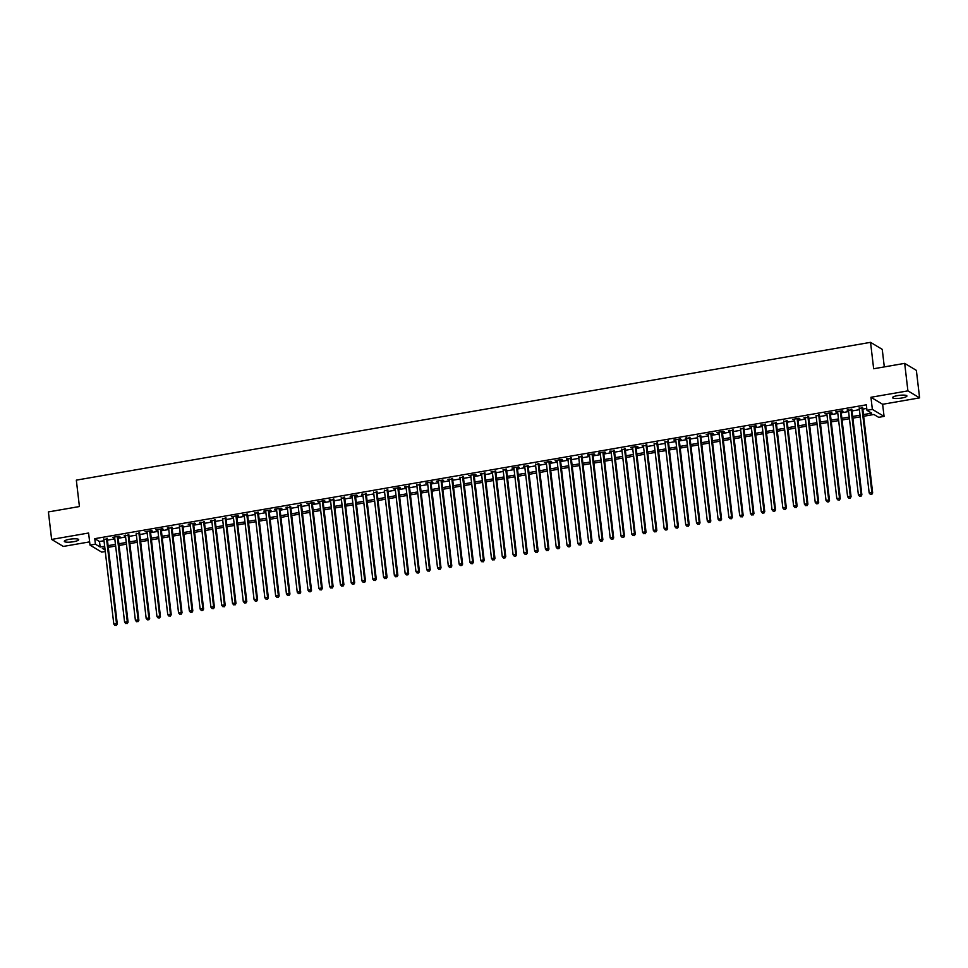 <?xml version="1.0" encoding="UTF-8"?>
<svg xmlns="http://www.w3.org/2000/svg" width="968" height="968" viewBox="0 0 968 968"><rect width="100%" height="100%" fill="white"/><g stroke="black" fill="none" stroke-linecap="round" stroke-linejoin="round"><path stroke-width="1.45" d="M73.532 541.717A7.248 1.488 173.3 0 0 78.698 539.66A7.248 1.488 173.3 0 0 69.478 539.285A7.248 1.488 173.3 0 0 64.311 541.342A7.248 1.488 173.3 0 0 73.532 541.717M901.752 398.017A7.248 1.488 173.3 0 0 906.919 395.96A7.248 1.488 173.3 0 0 897.699 395.597A7.248 1.488 173.3 0 0 892.532 397.654A7.248 1.488 173.3 0 0 901.752 398.017M105.282 551.506L101.7 552.123L90.012 545.117L95.408 544.185L100.152 547.029L104.665 546.242M884.304 366.896L882.247 349.363L870.547 342.345L76.327 480.14L79.424 506.542L48.4 511.927L51.631 539.43L63.319 546.436L89.637 541.874M870.547 342.345L873.656 368.748L904.681 363.363L916.369 370.381L919.6 397.872L907.911 390.866L870.946 397.279L872.362 409.379L884.062 416.385L878.666 417.329L873.923 414.486L863.65 416.264M870.946 397.279L882.635 404.285L919.6 397.872M882.635 404.285L884.062 416.385M904.681 363.363L907.911 390.866M107.291 538.886L103.866 539.479M118.072 537.022L119.959 536.696L119.173 536.224L112.699 537.337L114.66 537.615M128.865 535.147L125.453 535.74M139.658 533.271L136.246 533.864M150.451 531.408L152.339 531.069L151.553 530.597L145.079 531.722L147.027 532.001M161.245 529.532L163.132 529.206L162.334 528.734L155.86 529.847L157.82 530.125M172.026 527.657L168.613 528.25M182.819 525.781L179.407 526.374M193.612 523.918L195.5 523.591L194.713 523.107L188.24 524.232L190.2 524.511M204.405 522.042L200.993 522.635M215.198 520.167L211.774 520.76M225.992 518.291L222.567 518.884M236.773 516.428L238.672 516.101L237.874 515.617L231.4 516.743L233.361 517.021M247.566 514.553L244.154 515.145M258.359 512.677L254.947 513.27M269.152 510.814L271.04 510.475L270.253 510.003L263.78 511.128L265.728 511.406M279.946 508.938L281.833 508.611L281.047 508.139L274.561 509.253L276.521 509.531M290.739 507.063L287.314 507.656M301.52 505.187L298.108 505.78M312.313 503.324L314.201 502.997L313.414 502.513L306.941 503.638L308.901 503.917M323.106 501.448L324.994 501.121L324.207 500.65L317.734 501.763L319.694 502.041M333.899 499.573L330.475 500.166M344.693 497.697L341.268 498.29M355.486 495.834L357.374 495.507L356.575 495.023L350.101 496.148L352.062 496.427M366.267 493.958L362.855 494.551M377.06 492.083L373.648 492.676M387.853 490.207L384.441 490.8M398.647 488.344L400.534 488.017L399.748 487.545L393.274 488.659L395.222 488.937M409.44 486.468L406.015 487.061M420.233 484.593L416.809 485.186M431.014 482.729L432.902 482.391L432.115 481.919L425.642 483.044L427.602 483.322M441.807 480.854L443.695 480.527L442.908 480.055L436.435 481.169L438.395 481.447M452.601 478.978L449.188 479.571M463.394 477.103L459.969 477.696M474.187 475.24L476.075 474.913L475.276 474.429L468.802 475.554L470.763 475.832M484.968 473.364L481.556 473.957M495.761 471.489L492.349 472.081M506.554 469.613L503.142 470.206M517.348 467.75L519.235 467.423L518.449 466.939L511.975 468.064L513.935 468.343M528.141 465.874L524.716 466.467M538.934 463.999L535.51 464.592M549.715 462.135L551.615 461.796L550.816 461.325L544.343 462.45L546.303 462.728M560.508 460.26L562.396 459.933L561.609 459.461L555.136 460.574L557.096 460.853M571.301 458.384L567.889 458.977M582.095 456.509L578.67 457.102M592.888 454.645L594.775 454.319L593.989 453.835L587.503 454.96L589.464 455.238M603.681 452.77L605.569 452.443L604.77 451.971L598.297 453.084L600.257 453.363M614.462 450.894L611.05 451.487M625.255 449.019L621.843 449.612M636.049 447.156L637.936 446.829L637.15 446.345L630.676 447.47L632.636 447.748M646.842 445.28L643.418 445.873M657.635 443.404L654.211 443.997M668.428 441.529L665.004 442.122M679.209 439.666L681.097 439.339L680.31 438.867L673.837 439.98L675.797 440.259M690.002 437.79L686.59 438.383M700.796 435.915L697.384 436.507M711.589 434.051L713.476 433.712L712.69 433.24L706.216 434.366L708.165 434.644M722.382 432.176L724.27 431.849L723.471 431.377L716.998 432.49L718.958 432.769M733.175 430.3L729.751 430.893M743.956 428.425L740.544 429.018M754.75 426.561L756.637 426.235L755.851 425.751L749.377 426.876L751.337 427.154M765.543 424.686L762.131 425.279M776.336 422.81L772.912 423.403M787.129 420.935L783.705 421.528M797.91 419.071L799.81 418.745L799.011 418.273L792.538 419.386L794.498 419.664M808.703 417.196L805.291 417.789M819.497 415.32L816.085 415.913M830.29 413.457L832.178 413.118L831.391 412.646L824.918 413.772L826.878 414.05M841.083 411.581L842.971 411.255L842.184 410.783L835.699 411.896L837.659 412.174M851.876 409.706L848.452 410.299M863.456 414.594L871.708 413.154L866.977 410.323L866.324 404.818L94.767 538.68L99.498 541.523L104.012 540.737M107.436 540.144L114.805 538.874M118.229 538.281L125.598 536.998M129.01 536.405L136.391 535.122M139.803 534.53L147.184 533.247M150.597 532.654L157.966 531.384M161.39 530.791L168.759 529.508M172.183 528.915L179.552 527.633M182.976 527.04L190.345 525.769M193.757 525.176L201.138 523.894M204.55 523.301L211.931 522.018M215.344 521.425L222.713 520.143M226.137 519.55L233.506 518.279M236.93 517.686L244.299 516.404M247.711 515.811L255.092 514.528M258.504 513.935L265.885 512.653M269.298 512.06L276.679 510.789M280.091 510.196L287.46 508.914M290.884 508.321L298.253 507.038M301.677 506.445L309.046 505.163M312.458 504.57L319.839 503.299M323.251 502.707L330.632 501.424M334.045 500.831L341.414 499.548M344.838 498.956L352.207 497.685M355.631 497.092L363 495.81M366.424 495.217L373.793 493.934M377.205 493.341L384.586 492.059M387.999 491.466L395.38 490.195M398.792 489.602L406.161 488.32M409.585 487.727L416.954 486.444M420.378 485.851L427.747 484.569M431.171 483.976L438.54 482.705M441.952 482.112L449.334 480.83M452.746 480.237L460.127 478.954M463.539 478.361L470.908 477.091M474.332 476.498L481.701 475.215M485.125 474.623L492.494 473.34M495.918 472.747L503.287 471.464M506.7 470.871L514.081 469.601M517.493 469.008L524.874 467.726M528.286 467.133L535.655 465.85M539.079 465.257L546.448 463.974M549.872 463.382L557.241 462.111M560.654 461.518L568.034 460.236M571.447 459.643L578.828 458.36M582.24 457.767L589.621 456.485M593.033 455.892L600.402 454.621M603.826 454.028L611.195 452.746M614.62 452.153L621.988 450.87M625.401 450.277L632.782 449.007M636.194 448.414L643.575 447.131M646.987 446.538L654.356 445.256M657.78 444.663L665.149 443.38M668.573 442.787L675.942 441.517M679.367 440.924L686.735 439.641M690.148 439.048L697.529 437.766M700.941 437.173L708.322 435.89M711.734 435.298L719.103 434.027M722.527 433.434L729.896 432.151M733.32 431.559L740.689 430.276M744.114 429.683L751.483 428.413M754.895 427.82L762.276 426.537M765.688 425.944L773.069 424.662M776.481 424.069L783.85 422.786M787.274 422.193L794.643 420.923M798.068 420.33L805.436 419.047M808.861 418.454L816.23 417.172M819.642 416.579L827.023 415.296M830.435 414.703L837.816 413.433M841.228 412.84L848.597 411.557M852.021 410.964L859.39 409.682M862.815 409.089L866.747 408.411M862.657 407.831L859.245 408.423M90.012 545.117L88.596 533.017L51.631 539.43M94.767 538.68L95.408 544.185M866.977 410.323L872.362 409.379M104.859 547.912L102.366 548.348L105.101 549.993M860.237 416.857L852.869 418.14M849.444 418.733L842.075 420.015M838.651 420.608L831.282 421.879M827.858 422.471L820.489 423.754M817.077 424.347L809.696 425.63M806.284 426.222L798.903 427.505M795.49 428.098L788.121 429.369M784.697 429.961L777.328 431.244M773.904 431.837L766.535 433.119M763.111 433.712L755.742 434.995M752.33 435.588L744.949 436.858M741.536 437.451L734.155 438.734M730.743 439.327L723.374 440.609M719.95 441.202L712.581 442.485M709.157 443.078L701.788 444.348M698.364 444.941L690.995 446.224M687.582 446.817L680.201 448.099M676.789 448.692L669.408 449.963M665.996 450.556L658.627 451.838M655.203 452.431L647.834 453.714M644.41 454.307L637.041 455.589M633.629 456.182L626.248 457.453M622.835 458.046L615.454 459.328M612.042 459.921L604.661 461.204M601.249 461.796L593.88 463.079M590.456 463.672L583.087 464.942M579.663 465.535L572.294 466.818M568.881 467.411L561.5 468.694M558.088 469.286L550.707 470.557M547.295 471.15L539.926 472.432M536.502 473.025L529.133 474.308M525.709 474.901L518.34 476.183M514.915 476.776L507.547 478.047M504.134 478.64L496.753 479.922M493.341 480.515L485.96 481.798M482.548 482.391L475.179 483.673M471.755 484.266L464.386 485.537M460.962 486.13L453.593 487.412M450.168 488.005L442.799 489.288M439.387 489.881L432.006 491.163M428.594 491.756L421.213 493.027M417.801 493.619L410.432 494.902M407.008 495.495L399.639 496.778M396.214 497.37L388.846 498.641M385.421 499.234L378.052 500.516M374.64 501.109L367.259 502.392M363.847 502.985L356.466 504.267M353.054 504.86L345.685 506.131M342.261 506.724L334.892 508.006M331.467 508.599L324.099 509.882M320.686 510.475L313.305 511.757M309.893 512.35L302.512 513.621M299.1 514.214L291.719 515.496M288.307 516.089L280.938 517.372M277.513 517.965L270.145 519.235M266.72 519.828L259.351 521.111M255.939 521.704L248.558 522.986M245.146 523.579L237.765 524.862M234.353 525.455L226.984 526.725M223.56 527.318L216.191 528.601M212.766 529.193L205.398 530.476M201.973 531.069L194.604 532.352M191.192 532.944L183.811 534.215M180.399 534.808L173.018 536.091M169.606 536.683L162.237 537.966M158.812 538.559L151.444 539.829M148.019 540.434L140.65 541.705M137.226 542.298L129.857 543.58M126.445 544.173L119.064 545.456M115.652 546.049L108.271 547.319M108.077 545.649L115.458 544.367M118.87 543.774L126.239 542.491M129.664 541.899L137.032 540.628M140.457 540.035L147.826 538.752M151.238 538.16L158.619 536.877M162.031 536.284L169.412 535.014M172.824 534.421L180.193 533.138M183.618 532.545L190.986 531.263M194.411 530.67L201.78 529.387M205.204 528.794L212.573 527.524M215.985 526.931L223.366 525.648M226.778 525.055L234.159 523.773M237.571 523.18L244.94 521.897M248.365 521.304L255.733 520.034M259.158 519.441L266.527 518.158M269.951 517.565L277.32 516.283M280.732 515.69L288.113 514.419M291.525 513.827L298.906 512.544M302.318 511.951L309.687 510.668M313.112 510.075L320.481 508.793M323.905 508.2L331.274 506.929M334.698 506.337L342.067 505.054M345.479 504.461L352.86 503.178M356.272 502.586L363.653 501.303M367.066 500.71L374.434 499.44M377.859 498.847L385.228 497.564M388.652 496.971L396.021 495.689M399.433 495.096L406.814 493.813M410.226 493.22L417.607 491.95M421.019 491.357L428.401 490.074M431.813 489.481L439.182 488.199M442.606 487.606L449.975 486.335M453.399 485.742L460.768 484.46M464.18 483.867L471.561 482.584M474.973 481.991L482.354 480.709M485.767 480.116L493.135 478.845M496.56 478.252L503.929 476.97M507.353 476.377L514.722 475.094M518.146 474.501L525.515 473.219M528.927 472.626L536.308 471.356M539.721 470.763L547.101 469.48M550.514 468.887L557.883 467.604M561.307 467.012L568.676 465.741M572.1 465.148L579.469 463.866M582.893 463.273L590.262 461.99M593.674 461.397L601.055 460.115M604.468 459.522L611.849 458.251M615.261 457.658L622.63 456.376M626.054 455.783L633.423 454.5M636.847 453.907L644.216 452.625M647.64 452.032L655.009 450.761M658.421 450.168L665.803 448.886M669.215 448.293L676.596 447.01M680.008 446.417L687.377 445.135M690.801 444.542L698.17 443.271M701.594 442.679L708.963 441.396M712.375 440.803L719.756 439.52M723.169 438.928L730.55 437.657M733.962 437.064L741.343 435.781M744.755 435.189L752.124 433.906M755.548 433.313L762.917 432.031M766.341 431.438L773.71 430.167M777.122 429.574L784.504 428.292M787.916 427.699L795.297 426.416M798.709 425.823L806.078 424.541M809.502 423.948L816.871 422.677M820.295 422.084L827.664 420.802M831.088 420.209L838.457 418.926M841.87 418.333L849.251 417.063M852.663 416.47L860.044 415.187M99.498 541.523L100.152 547.029M847.218 409.9L847.29 410.505M836.425 411.775L836.497 412.38M804.045 417.389L804.118 417.994M771.678 423.004L771.75 423.609M760.884 424.879L760.957 425.484M728.517 430.494L728.589 431.099M717.724 432.369L717.796 432.974M685.344 437.984L685.417 438.589M674.563 439.859L674.623 440.464M642.183 445.474L642.256 446.079M609.816 451.088L609.876 451.693M599.023 452.964L599.095 453.569M566.643 458.578L566.716 459.183M555.85 460.453L555.922 461.058M523.482 466.068L523.555 466.673M491.103 471.682L491.175 472.287M480.322 473.558L480.382 474.163M447.942 479.172L448.015 479.777M437.149 481.048L437.221 481.653M404.781 486.662L404.854 487.267M393.988 488.537L394.061 489.142M361.621 494.152L361.681 494.757M329.241 499.766L329.314 500.371M318.448 501.642L318.52 502.247M286.08 507.256L286.153 507.861M275.287 509.132L275.36 509.737M242.907 514.746L242.98 515.351M210.54 520.361L210.613 520.966M199.747 522.236L199.819 522.841M167.379 527.85L167.44 528.455M156.586 529.726L156.659 530.331M124.207 535.34L124.279 535.945M113.425 537.216L113.486 537.821M861.871 407.359L871.878 492.506L869.179 492.978L859.173 407.831M862.597 407.238L872.664 492.978L871.878 492.506L871.466 494.224L870.389 494.406L871.466 494.224M871.781 494.406L872.664 492.978M869.179 492.978L870.389 494.406M851.078 409.234L861.084 494.382L858.386 494.842L848.379 409.706M851.804 409.113L861.871 494.854L861.084 494.382L860.685 496.088L859.596 496.281L860.685 496.088M861 496.281L861.871 494.854M858.386 494.842L859.596 496.281M840.297 411.11L850.291 496.245L847.593 496.717L837.598 411.569M841.01 410.976L851.078 496.729L850.291 496.245L849.892 497.963L848.815 498.145L849.892 497.963M850.206 498.157L851.078 496.729M847.593 496.717L848.815 498.145M829.503 412.973L839.498 498.121L836.8 498.593L826.805 413.445M830.217 412.852L840.297 498.593L839.498 498.121L839.099 499.839L838.022 500.02L839.099 499.839M839.413 500.02L840.297 498.593M836.8 498.593L838.022 500.02M818.71 414.849L828.705 499.996L826.019 500.468L816.012 415.32M819.424 414.727L829.503 500.468L828.705 499.996L828.305 501.702L827.229 501.896L828.305 501.702M828.62 501.896L829.503 500.468M826.019 500.468L827.229 501.896M807.917 416.724L817.924 501.872L815.225 502.331L805.219 417.196M808.643 416.603L818.71 502.344L817.924 501.872L817.512 503.578L816.435 503.771L817.512 503.578M817.827 503.771L818.71 502.344M815.225 502.331L816.435 503.771M797.124 418.599L807.13 503.735L804.432 504.207L794.425 419.059M797.85 418.466L807.917 504.207L807.13 503.735L806.719 505.453L805.642 505.635L806.719 505.453M807.046 505.647L807.917 504.207M804.432 504.207L805.642 505.635M786.331 420.463L796.337 505.611L793.639 506.082L783.632 420.935M787.057 420.342L797.124 506.082L796.337 505.611L795.938 507.329L794.849 507.51L795.938 507.329M796.253 507.51L797.124 506.082M793.639 506.082L794.849 507.51M775.55 422.338L785.544 507.486L782.846 507.946L772.851 422.81M776.263 422.217L786.331 507.958L785.544 507.486L785.145 509.192L784.068 509.386L785.145 509.192M785.459 509.386L786.331 507.958M782.846 507.946L784.068 509.386M764.756 424.214L774.751 509.362L772.053 509.821L762.058 424.674M765.47 424.081L775.55 509.834L774.751 509.362L774.352 511.068L773.275 511.261L774.352 511.068M774.666 511.261L775.55 509.834M772.053 509.821L773.275 511.261M753.963 426.089L763.97 511.225L761.271 511.697L751.265 426.549M754.677 425.956L764.756 511.697L763.97 511.225L763.558 512.943L762.481 513.125L763.558 512.943M763.873 513.125L764.756 511.697M761.271 511.697L762.481 513.125M743.17 427.953L753.177 513.101L750.478 513.572L740.472 428.425M743.896 427.832L753.963 513.572L753.177 513.101L752.765 514.819L751.688 515L752.765 514.819M753.08 515L753.963 513.572M750.478 513.572L751.688 515M732.377 429.828L742.383 514.976L739.685 515.436L729.678 430.3M733.103 429.707L743.17 515.448L742.383 514.976L741.972 516.682L740.895 516.876L741.972 516.682M742.299 516.876L743.17 515.448M739.685 515.436L740.895 516.876M721.583 431.704L731.59 516.839L728.892 517.311L718.885 432.164M722.31 431.571L732.377 517.323L731.59 516.839L731.191 518.558L730.102 518.739L731.191 518.558M731.505 518.751L732.377 517.323M728.892 517.311L730.102 518.739M710.802 433.567L720.797 518.715L718.099 519.187L708.104 434.039M711.516 433.446L721.596 519.187L720.797 518.715L720.398 520.433L719.321 520.615L720.398 520.433M720.712 520.615L721.596 519.187M718.099 519.187L719.321 520.615M700.009 435.443L710.004 520.59L707.305 521.062L697.311 435.915M700.723 435.322L710.802 521.062L710.004 520.59L709.605 522.296L708.528 522.49L709.605 522.296M709.919 522.49L710.802 521.062M707.305 521.062L708.528 522.49M689.216 437.318L699.223 522.466L696.524 522.926L686.518 437.79M689.93 437.197L700.009 522.938L699.223 522.466L698.811 524.172L697.734 524.366L698.811 524.172M699.126 524.366L700.009 522.938M696.524 522.926L697.734 524.366M678.423 439.194L688.43 524.329L685.731 524.801L675.725 439.654M679.149 439.061L689.216 524.813L688.43 524.329L688.018 526.048L686.941 526.229L688.018 526.048M688.333 526.241L689.216 524.813M685.731 524.801L686.941 526.229M667.63 441.057L677.636 526.205L674.938 526.677L664.931 441.529M668.356 440.936L678.423 526.677L677.636 526.205L677.225 527.923L676.148 528.104L677.225 527.923M677.552 528.104L678.423 526.677M674.938 526.677L676.148 528.104M656.836 442.933L666.843 528.08L664.145 528.552L654.138 443.404M657.562 442.812L667.63 528.552L666.843 528.08L666.444 529.786L665.355 529.98L666.444 529.786M666.758 529.98L667.63 528.552M664.145 528.552L665.355 529.98M646.055 444.808L656.05 529.956L653.352 530.416L643.357 445.268M646.769 444.675L656.849 530.428L656.05 529.956L655.651 531.662L654.574 531.856L655.651 531.662M655.965 531.856L656.849 530.428M653.352 530.416L654.574 531.856M635.262 446.684L645.257 531.819L642.558 532.291L632.564 447.143M635.976 446.55L646.055 532.291L645.257 531.819L644.857 533.537L643.78 533.719L644.857 533.537M645.172 533.719L646.055 532.291M642.558 532.291L643.78 533.719M624.469 448.547L634.476 533.695L631.777 534.167L621.771 449.019M625.183 448.426L635.262 534.167L634.476 533.695L634.064 535.413L632.987 535.594L634.064 535.413M634.379 535.594L635.262 534.167M631.777 534.167L632.987 535.594M613.676 450.423L623.682 535.57L620.984 536.03L610.977 450.894M614.402 450.301L624.469 536.042L623.682 535.57L623.271 537.276L622.194 537.47L623.271 537.276M623.586 537.47L624.469 536.042M620.984 536.03L622.194 537.47M602.882 452.298L612.889 537.434L610.191 537.905L600.184 452.758M603.609 452.165L613.676 537.918L612.889 537.434L612.49 539.152L611.401 539.345L612.49 539.152M612.804 539.345L613.676 537.918M610.191 537.905L611.401 539.345M592.089 454.161L602.096 539.309L599.398 539.781L589.403 454.633M592.815 454.04L602.882 539.781L602.096 539.309L601.697 541.027L600.62 541.209L601.697 541.027M602.011 541.209L602.882 539.781M599.398 539.781L600.62 541.209M581.308 456.037L591.303 541.185L588.604 541.656L578.61 456.509M582.022 455.916L592.101 541.656L591.303 541.185L590.904 542.891L589.827 543.084L590.904 542.891M591.218 543.084L592.101 541.656M588.604 541.656L589.827 543.084M570.515 457.912L580.51 543.06L577.811 543.52L567.817 458.384M571.229 457.791L581.308 543.532L580.51 543.06L580.11 544.766L579.033 544.96L580.11 544.766M580.425 544.96L581.308 543.532M577.811 543.52L579.033 544.96M559.722 459.788L569.729 544.923L567.03 545.395L557.024 460.248M560.436 459.655L570.515 545.408L569.729 544.923L569.317 546.642L568.24 546.823L569.317 546.642M569.632 546.835L570.515 545.408M567.03 545.395L568.24 546.823M548.929 461.651L558.935 546.799L556.237 547.271L546.23 462.123M549.655 461.53L559.722 547.271L558.935 546.799L558.524 548.517L557.447 548.699L558.524 548.517M558.839 548.699L559.722 547.271M556.237 547.271L557.447 548.699M538.135 463.527L548.142 548.674L545.444 549.146L535.437 463.999M538.861 463.406L548.929 549.146L548.142 548.674L547.743 550.381L546.654 550.574L547.743 550.381M548.057 550.574L548.929 549.146M545.444 549.146L546.654 550.574M527.354 465.402L537.349 550.55L534.651 551.01L524.656 465.874M528.068 465.281L538.135 551.022L537.349 550.55L536.95 552.256L535.873 552.45L536.95 552.256M537.264 552.45L538.135 551.022M534.651 551.01L535.873 552.45M516.561 467.278L526.556 552.413L523.857 552.885L513.863 467.738M517.275 467.145L527.354 552.885L526.556 552.413L526.156 554.132L525.079 554.313L526.156 554.132M526.471 554.325L527.354 552.885M523.857 552.885L525.079 554.313M505.768 469.141L515.762 554.289L513.076 554.761L503.07 469.613M506.482 469.02L516.561 554.761L515.762 554.289L515.363 556.007L514.286 556.189L515.363 556.007M515.678 556.189L516.561 554.761M513.076 554.761L514.286 556.189M494.975 471.017L504.981 556.164L502.283 556.624L492.276 471.489M495.701 470.896L505.768 556.636L504.981 556.164L504.57 557.87L503.493 558.064L504.57 557.87M504.885 558.064L505.768 556.636M502.283 556.624L503.493 558.064M484.181 472.892L494.188 558.04L491.49 558.5L481.483 473.352M484.907 472.759L494.975 558.512L494.188 558.04L493.777 559.746L492.7 559.94L493.777 559.746M494.103 559.94L494.975 558.512M491.49 558.5L492.7 559.94M473.388 474.756L483.395 559.903L480.697 560.375L470.69 475.227M474.114 474.635L484.181 560.375L483.395 559.903L482.996 561.621L481.907 561.803L482.996 561.621M483.31 561.803L484.181 560.375M480.697 560.375L481.907 561.803M462.607 476.631L472.602 561.779L469.904 562.251L459.909 477.103M463.321 476.51L473.388 562.251L472.602 561.779L472.202 563.497L471.126 563.678L472.202 563.497M472.517 563.678L473.388 562.251M469.904 562.251L471.126 563.678M451.814 478.507L461.809 563.654L459.11 564.114L449.116 478.978M452.528 478.386L462.607 564.126L461.809 563.654L461.409 565.36L460.332 565.554L461.409 565.36M461.724 565.554L462.607 564.126M459.11 564.114L460.332 565.554M441.021 480.382L451.027 565.518L448.329 565.99L438.322 480.842M441.735 480.249L451.814 566.002L451.027 565.518L450.616 567.236L449.539 567.417L450.616 567.236M450.931 567.429L451.814 566.002M448.329 565.99L449.539 567.417M430.228 482.245L440.234 567.393L437.536 567.865L427.529 482.717M430.954 482.124L441.021 567.865L440.234 567.393L439.823 569.111L438.746 569.293L439.823 569.111M440.137 569.293L441.021 567.865M437.536 567.865L438.746 569.293M419.434 484.121L429.441 569.269L426.743 569.741L416.736 484.593M420.16 484L430.228 569.741L429.441 569.269L429.03 570.975L427.953 571.168L429.03 570.975M429.356 571.168L430.228 569.741M426.743 569.741L427.953 571.168M408.641 485.996L418.648 571.144L415.95 571.604L405.943 486.468M409.367 485.875L419.434 571.616L418.648 571.144L418.249 572.85L417.16 573.044L418.249 572.85M418.563 573.044L419.434 571.616M415.95 571.604L417.16 573.044M397.86 487.872L407.855 573.008L405.156 573.479L395.162 488.332M398.574 487.739L408.653 573.492L407.855 573.008L407.455 574.726L406.379 574.907L407.455 574.726M407.77 574.919L408.653 573.492M405.156 573.479L406.379 574.907M387.067 489.735L397.061 574.883L394.363 575.355L384.369 490.207M387.781 489.614L397.86 575.355L397.061 574.883L396.662 576.601L395.585 576.783L396.662 576.601M396.977 576.783L397.86 575.355M394.363 575.355L395.585 576.783M376.274 491.611L386.28 576.759L383.582 577.231L373.575 492.083M376.988 491.49L387.067 577.231L386.28 576.759L385.869 578.465L384.792 578.658L385.869 578.465M386.184 578.658L387.067 577.231M383.582 577.231L384.792 578.658M365.481 493.486L375.487 578.634L372.789 579.094L362.782 493.946M366.206 493.353L376.274 579.106L375.487 578.634L375.076 580.34L373.999 580.534L375.076 580.34M375.39 580.534L376.274 579.106M372.789 579.094L373.999 580.534M354.687 495.362L364.694 580.497L361.996 580.969L351.989 495.822M355.413 495.229L365.481 580.969L364.694 580.497L364.283 582.216L363.206 582.397L364.283 582.216M364.609 582.397L365.481 580.969M361.996 580.969L363.206 582.397M343.894 497.225L353.901 582.373L351.202 582.845L341.196 497.697M344.62 497.104L354.687 582.845L353.901 582.373L353.501 584.091L352.412 584.273L353.501 584.091M353.816 584.273L354.687 582.845M351.202 582.845L352.412 584.273M333.113 499.101L343.108 584.249L340.409 584.708L330.415 499.573M333.827 498.98L343.906 584.72L343.108 584.249L342.708 585.955L341.631 586.148L342.708 585.955M343.023 586.148L343.906 584.72M340.409 584.708L341.631 586.148M322.32 500.976L332.314 586.112L329.616 586.584L319.621 501.436M323.034 500.843L333.113 586.596L332.314 586.112L331.915 587.83L330.838 588.024L331.915 587.83M332.23 588.024L333.113 586.596M329.616 586.584L330.838 588.024M311.527 502.84L321.533 587.987L318.835 588.459L308.828 503.312M312.24 502.719L322.32 588.459L321.533 587.987L321.122 589.706L320.045 589.887L321.122 589.706M321.436 589.887L322.32 588.459M318.835 588.459L320.045 589.887M300.733 504.715L310.74 589.863L308.042 590.335L298.035 505.187M301.459 504.594L311.527 590.335L310.74 589.863L310.329 591.569L309.252 591.763L310.329 591.569M310.643 591.763L311.527 590.335M308.042 590.335L309.252 591.763M289.94 506.591L299.947 591.738L297.249 592.198L287.242 507.063M290.666 506.47L300.733 592.21L299.947 591.738L299.548 593.444L298.459 593.638L299.548 593.444M299.862 593.638L300.733 592.21M297.249 592.198L298.459 593.638M279.147 508.466L289.154 593.602L286.455 594.074L276.461 508.926M279.873 508.333L289.94 594.086L289.154 593.602L288.754 595.32L287.678 595.501L288.754 595.32M289.069 595.514L289.94 594.086M286.455 594.074L287.678 595.501M268.366 510.33L278.361 595.477L275.662 595.949L265.668 510.801M269.08 510.209L279.159 595.949L278.361 595.477L277.961 597.196L276.884 597.377L277.961 597.196M278.276 597.377L279.159 595.949M275.662 595.949L276.884 597.377M257.573 512.205L267.567 597.353L264.869 597.825L254.874 512.677M258.287 512.084L268.366 597.825L267.567 597.353L267.168 599.059L266.091 599.252L267.168 599.059M267.483 599.252L268.366 597.825M264.869 597.825L266.091 599.252M246.779 514.081L256.786 599.228L254.088 599.688L244.081 514.553M247.493 513.96L257.573 599.7L256.786 599.228L256.375 600.934L255.298 601.128L256.375 600.934M256.689 601.128L257.573 599.7M254.088 599.688L255.298 601.128M235.986 515.956L245.993 601.092L243.295 601.564L233.288 516.416M236.712 515.823L246.779 601.564L245.993 601.092L245.582 602.81L244.505 602.991L245.582 602.81M245.896 603.004L246.779 601.564M243.295 601.564L244.505 602.991M225.193 517.819L235.2 602.967L232.501 603.439L222.495 518.291M225.919 517.698L235.986 603.439L235.2 602.967L234.8 604.685L233.712 604.867L234.8 604.685M235.115 604.867L235.986 603.439M232.501 603.439L233.712 604.867M214.412 519.695L224.407 604.843L221.708 605.303L211.714 520.167M215.126 519.574L225.193 605.315L224.407 604.843L224.007 606.549L222.93 606.742L224.007 606.549M224.322 606.742L225.193 605.315M221.708 605.303L222.93 606.742M203.619 521.571L213.613 606.718L210.915 607.178L200.921 522.03M204.333 521.437L214.412 607.19L213.613 606.718L213.214 608.424L212.137 608.618L213.214 608.424M213.529 608.618L214.412 607.19M210.915 607.178L212.137 608.618M192.826 523.434L202.82 608.582L200.134 609.053L190.127 523.906M193.539 523.313L203.619 609.053L202.82 608.582L202.421 610.3L201.344 610.481L202.421 610.3M202.736 610.481L203.619 609.053M200.134 609.053L201.344 610.481M182.032 525.309L192.039 610.457L189.341 610.929L179.334 525.781M182.758 525.188L192.826 610.929L192.039 610.457L191.628 612.175L190.551 612.357L191.628 612.175M191.942 612.357L192.826 610.929M189.341 610.929L190.551 612.357M171.239 527.185L181.246 612.333L178.548 612.792L168.541 527.657M171.965 527.064L182.032 612.804L181.246 612.333L180.834 614.039L179.758 614.232L180.834 614.039M181.161 614.232L182.032 612.804M178.548 612.792L179.758 614.232M160.446 529.06L170.453 614.196L167.754 614.668L157.748 529.52M161.172 528.927L171.239 614.68L170.453 614.196L170.053 615.914L168.964 616.096L170.053 615.914M170.368 616.108L171.239 614.68M167.754 614.668L168.964 616.096M149.665 530.924L159.659 616.071L156.961 616.543L146.967 531.396M150.379 530.803L160.446 616.543L159.659 616.071L159.26 617.79L158.183 617.971L159.26 617.79M159.575 617.971L160.446 616.543M156.961 616.543L158.183 617.971M138.872 532.799L148.866 617.947L146.168 618.419L136.173 533.271M139.586 532.678L149.665 618.419L148.866 617.947L148.467 619.653L147.39 619.847L148.467 619.653M148.782 619.847L149.665 618.419M146.168 618.419L147.39 619.847M128.078 534.675L138.085 619.822L135.387 620.282L125.38 535.147M128.792 534.554L138.872 620.294L138.085 619.822L137.674 621.529L136.597 621.722L137.674 621.529M137.988 621.722L138.872 620.294M135.387 620.282L136.597 621.722M117.285 536.55L127.292 621.686L124.594 622.158L114.587 537.01M118.011 536.417L128.078 622.17L127.292 621.686L126.881 623.404L125.804 623.586L126.881 623.404M127.195 623.598L128.078 622.17M124.594 622.158L125.804 623.586M106.492 538.414L116.499 623.561L113.8 624.033L103.794 538.886M107.218 538.293L117.285 624.033L116.499 623.561L116.087 625.28L115.01 625.461L116.087 625.28M116.414 625.461L117.285 624.033M113.8 624.033L115.01 625.461"/></g></svg>
